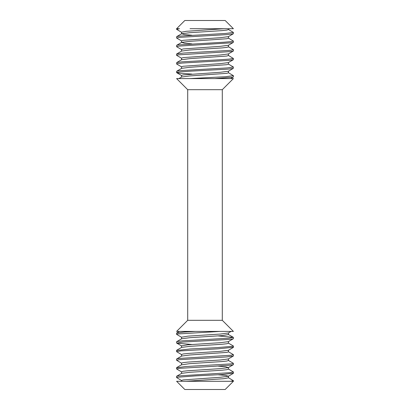 <?xml version="1.0" encoding="UTF-8"?>
<svg xmlns="http://www.w3.org/2000/svg" width="410" height="410" viewBox="0 0 410 410"><rect width="100%" height="100%" fill="white"/><g stroke="black" fill="none" stroke-linecap="round" stroke-linejoin="round"><path stroke-width="0.61" d="M181.65 32.328L176.602 29.346L179.503 28.715L176.602 28.715L176.602 29.33M181.645 40.974L176.618 38.038L179.534 37.361L226.366 34.655L233.295 33.784L233.398 32.41L225.751 33.446L179.139 36.152L176.705 36.623L176.602 37.976M228.344 29.428L233.392 32.41M181.65 49.625L176.705 46.755L178.406 46.145L231.881 42.768L233.295 42.43L233.398 41.061L231.573 41.559L223.711 42.235L178.099 44.936L176.705 45.269L176.602 46.643M228.349 38.079L233.392 41.061M181.656 58.276L176.71 55.406L177.55 54.935L230.881 51.552L233.249 51.091L228.308 53.961L220.16 55.001L183.198 57.61L181.538 58.133L181.533 59.768M228.349 46.725L233.387 49.666L230.435 50.343L183.577 53.049L176.71 53.93L181.656 51.06L189.594 50.01L221.979 47.914L226.786 47.391L228.467 46.848M181.656 66.922L176.705 64.052L176.956 63.719L182.378 63.043L229.523 60.342L233.3 59.727L233.398 58.379M228.349 55.376L233.331 58.456L229.052 59.132L219.089 59.804L181.835 61.833L176.828 62.51L176.602 63.939M191.865 74.087L179.221 73.18L176.648 72.503L180.774 71.832L190.624 71.155L227.97 69.126L233.131 68.45L233.398 67.004L227.422 67.916L180.308 70.617L176.7 71.217L176.602 72.585M228.344 64.021L233.392 67.004M228.308 377.661L233.351 380.654L230.517 381.285M233.398 381.285L225.177 389.5L184.818 389.5L176.602 381.285L233.398 381.285L233.398 380.654M228.39 369.031L233.423 371.962L230.215 372.659L177.299 376.016L176.602 376.334L176.602 377.589L177.515 377.231L195.831 375.878L222.297 374.525L233.398 373.187M181.661 380.562L176.613 377.589M228.319 360.38L233.264 363.25L231.635 363.854L185.581 366.555L176.602 367.744M181.625 371.926L176.577 368.938L179.18 368.354L212.385 366.417L231.942 365.064L233.372 364.613M228.349 351.718L233.295 354.583L231.394 355.224L179.129 358.448L176.746 358.914L181.686 356.044L189.82 354.998L226.776 352.39L228.467 351.867L228.467 350.253M181.691 363.28L176.648 360.293L179.524 359.657L226.438 356.951L233.285 356.075L228.339 358.94L220.395 359.99L188.011 362.086L183.188 362.609L181.563 363.137M228.365 343.093L233.316 345.958L233.085 346.281L216.875 347.634L190.102 348.982L176.602 350.458M181.615 354.614L176.566 351.642L180.989 350.868L217.7 348.843L233.398 347.265M218.12 335.913L233.249 337.292L229.262 338.168L181.994 340.874L176.736 341.627L181.681 338.757L189.666 337.712L222.02 335.616L228.431 334.57M191.87 344.492L176.725 343.119L182.547 342.083L229.728 339.383L233.249 338.788L228.308 341.658L220.242 342.704L187.944 344.795L181.548 345.84M181.543 337.189L188.057 336.138L220.431 334.042L228.365 332.992L231.091 331.413M176.654 350.273L181.609 347.408L189.661 346.363L221.959 344.267L226.797 343.744L228.467 343.18M181.533 354.547L183.214 353.963L188.005 353.44L220.242 351.349L228.38 350.304L233.331 347.439M181.517 364.838L189.574 363.665L221.959 361.564L226.817 361.041L228.442 360.513M176.7 376.206L181.645 373.336L189.84 372.295L222.03 370.209L226.776 369.687L228.467 369.087M181.533 371.855L183.229 371.26L187.939 370.742L220.144 368.651L228.329 367.611L225.731 366.786L218.13 366.115M233.295 68.378L228.349 71.248L220.278 72.293L183.203 74.907L181.527 75.43L181.533 77.065M228.467 71.176L228.467 72.811L226.791 73.334L189.702 75.947L181.65 76.998L178.903 78.587M233.3 59.727L228.349 62.597L220.298 63.642L183.208 66.256L181.533 66.784L181.533 68.414M228.467 62.53L228.467 64.16L226.791 64.688L189.702 67.301L181.645 68.347L176.7 71.217M228.467 53.869L228.472 55.514L226.786 56.037L189.717 58.65L181.65 59.696L176.705 62.566M233.295 42.43L228.344 45.3L220.288 46.345L183.203 48.959L181.533 49.487L181.533 51.132M233.295 33.784L228.344 36.654L220.278 37.7L183.203 40.313L181.527 40.836L181.533 42.471M228.467 36.582L228.467 38.217L226.797 38.74L189.712 41.354L181.656 42.399L184.274 43.214L191.865 43.885M214.768 78.587L233.398 78.587L222.297 89.687L187.703 89.687L176.602 78.587L214.768 78.587L232.598 77.239L233.392 76.911L233.398 75.655L225.567 76.701L189.902 78.587M228.467 28.715L228.467 29.566L226.791 30.094L222.01 30.617L189.702 32.708L181.65 33.753L184.274 34.563L191.865 35.234M228.344 72.667L233.392 75.655M176.602 28.715L184.818 20.5L225.177 20.5L233.398 28.715L190.04 28.715M224.111 28.715L186.043 31.319L181.533 32.2M233.398 331.413L176.602 331.413L187.703 320.312L222.297 320.312L233.398 331.413M181.533 381.285L181.533 380.429L183.188 379.906L220.411 377.282L228.385 376.236L225.7 375.437L218.156 374.766M181.666 337.322L176.72 334.452L177.591 333.976L220.139 331.413M185.889 381.285L223.988 378.681L228.431 377.81M195.232 331.413L183.823 332.09L176.628 333.089M176.602 54.033L176.602 55.288M233.398 49.728L233.398 50.963M233.398 373.264L233.398 372.08M233.398 364.613L233.398 363.357M176.602 368.887L176.602 367.683M233.398 355.967L233.398 354.711M176.602 360.293L176.602 359.037M233.398 347.316L233.398 346.127M176.602 351.565L176.602 350.386M233.398 338.67L233.398 337.415M176.602 342.996L176.602 341.74M228.467 334.57L228.467 332.93M181.533 338.844L181.533 337.189M228.467 343.221L228.467 341.566M181.533 347.454L181.533 345.84M181.533 356.131L181.533 354.486M228.467 360.513L228.467 358.868M181.533 364.772L181.533 363.137M228.467 369.164L228.467 367.529M181.533 373.407L181.533 371.783M228.467 45.228L228.467 46.863M181.656 42.399L176.705 45.269M181.65 33.753L176.705 36.623M181.533 32.19L181.533 33.892M233.295 77.029L230.599 78.587M176.7 72.698L181.65 75.568M181.671 345.989L176.725 343.119M228.329 367.611L233.269 364.741M228.385 376.236L233.336 373.366M228.467 377.81L228.467 376.108M176.725 332.961L179.401 331.413M233.249 337.292L228.308 334.422M176.684 367.58L181.635 364.71M176.602 334.345L176.602 333.089M187.703 89.687L187.703 320.312M222.297 89.687L222.297 320.312"/></g></svg>
